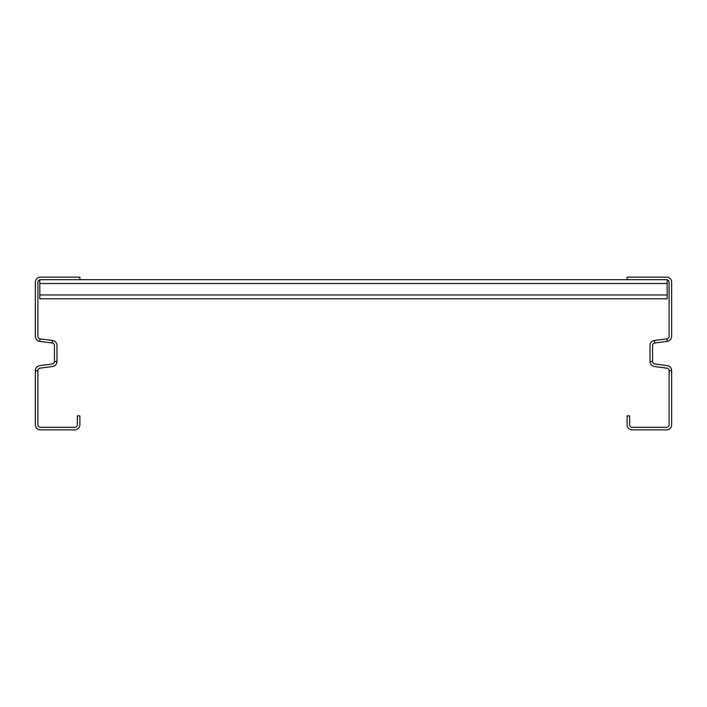 <?xml version="1.0" encoding="UTF-8"?>
<svg xmlns="http://www.w3.org/2000/svg" width="707" height="707" viewBox="0 0 707 707"><rect width="100%" height="100%" fill="white"/><g stroke="black" fill="none" stroke-linecap="round" stroke-linejoin="round"><path stroke-width="1.06" d="M671.65 370.68A5.09 5.09 0 0 0 667.222 365.634L654.77 363.99A2.545 2.545 0 0 1 652.561 361.471L652.561 345.529A2.545 2.545 0 0 1 654.77 343.01L667.222 341.366A5.09 5.09 0 0 0 671.65 336.32L671.65 282.234A5.09 5.09 0 0 0 666.56 277.144L627.109 277.144L627.109 279.689L666.56 279.689A2.545 2.545 0 0 1 669.105 282.234L669.105 336.32A2.545 2.545 0 0 1 666.895 338.847L654.443 340.482A5.09 5.09 0 0 0 650.016 345.529L650.016 361.471A5.09 5.09 0 0 0 654.443 366.518L666.895 368.153A2.545 2.545 0 0 1 669.105 370.68L669.105 424.766A2.545 2.545 0 0 1 666.56 427.311L632.199 427.311A2.545 2.545 0 0 1 629.654 424.766L629.654 415.857L627.109 415.857L627.109 424.766A5.09 5.09 0 0 0 632.199 429.856L666.56 429.856A5.09 5.09 0 0 0 671.65 424.766L671.65 370.68L669.105 370.68M54.439 361.471L56.984 361.471A5.09 5.09 0 0 1 52.557 366.518L40.105 368.153A2.545 2.545 0 0 0 37.895 370.68L37.895 424.766A2.545 2.545 0 0 0 40.44 427.311L74.801 427.311A2.545 2.545 0 0 0 77.346 424.766L77.346 415.857L79.891 415.857L79.891 424.766A5.09 5.09 0 0 1 74.801 429.856L40.44 429.856A5.09 5.09 0 0 1 35.35 424.766L35.35 370.68A5.09 5.09 0 0 1 39.778 365.634L52.23 363.99A2.545 2.545 0 0 0 54.439 361.471L54.439 345.529A2.545 2.545 0 0 0 52.23 343.01L39.778 341.366A5.09 5.09 0 0 1 35.35 336.32L35.35 282.234A5.09 5.09 0 0 1 40.44 277.144L79.891 277.144L79.891 279.689L627.109 279.689M56.984 361.471L56.984 345.529A5.09 5.09 0 0 0 52.557 340.482L40.105 338.847A2.545 2.545 0 0 1 37.895 336.32L37.895 282.234A2.545 2.545 0 0 1 40.44 279.689L79.891 279.689M39.804 279.769L39.804 298.778L667.196 298.778L667.196 279.769M667.222 341.366L666.895 338.847M654.77 343.01L654.443 340.482M652.561 361.471L650.016 361.471M35.35 370.68L37.895 370.68M39.778 341.366L40.105 338.847M52.23 343.01L52.557 340.482M39.804 294.96L667.196 294.96M39.804 283.507L667.196 283.507"/></g></svg>
